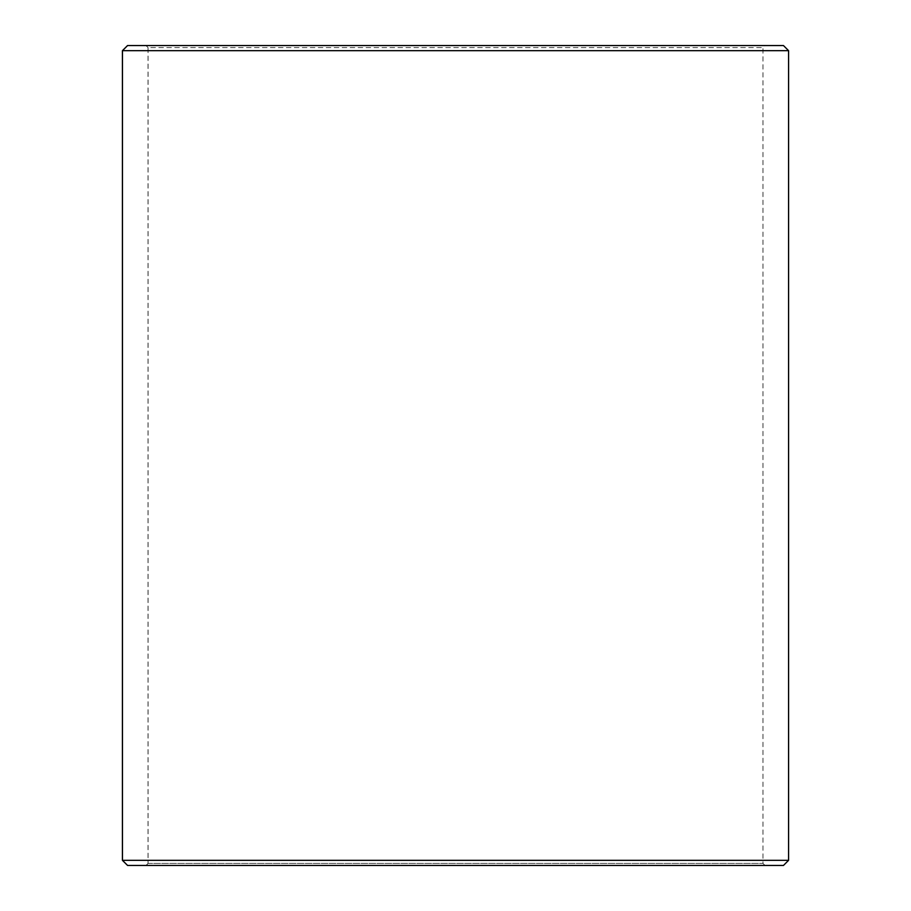 <?xml version="1.0" encoding="UTF-8"?>
<svg xmlns="http://www.w3.org/2000/svg" width="911" height="911" viewBox="0 0 911 911"><rect width="100%" height="100%" fill="white"/><g stroke="black" fill="none" stroke-linecap="round" stroke-linejoin="round"><path stroke-width="0.68" stroke-dasharray="4.55 3.42" d="M146.033 865.45L765.012 865.45L127.586 865.45L146.033 865.45L148.083 863.4L148.083 47.6L762.962 47.6L148.037 47.6L145.988 45.55L127.586 45.55L765.012 45.55L145.988 45.55M148.083 863.4L762.962 863.4L148.037 863.4L148.037 47.6M148.083 47.6L146.033 45.55M783.46 45.55L127.54 45.55M788.584 50.674L122.416 50.674M788.584 860.326L122.416 860.326M783.46 865.45L127.54 865.45M145.988 865.45L148.037 863.4M765.012 865.45L762.962 863.4L762.962 47.6L765.012 45.55"/><path stroke-width="1.37" d="M122.461 860.326L127.586 865.45L122.416 860.326L122.416 50.674L127.54 45.55L783.46 45.55L788.584 50.674L122.461 50.674L122.461 860.326L788.584 860.326L788.584 50.674M127.586 45.55L122.461 50.674M127.586 865.45L783.46 865.45L788.584 860.326"/></g></svg>
